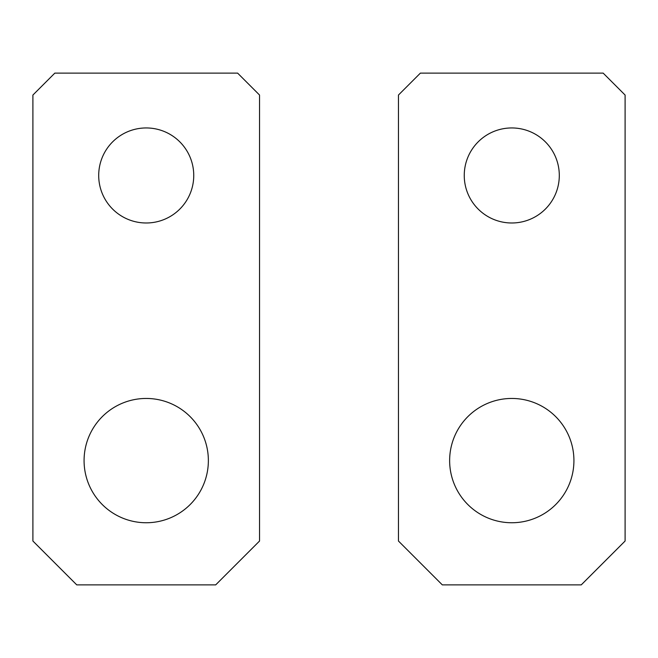 <?xml version="1.0" encoding="UTF-8"?>
<svg xmlns="http://www.w3.org/2000/svg" width="658" height="658" viewBox="0 0 658 658"><rect width="100%" height="100%" fill="white"/><g stroke="black" fill="none" stroke-linecap="round" stroke-linejoin="round"><path stroke-width="0.99" d="M398.452 541.024L442.324 584.888L581.236 584.888L625.1 541.024L625.1 95.048L603.164 73.112L420.388 73.112L398.452 95.048L398.452 541.024M449.636 460.6A62.148 62.148 0 0 1 511.776 398.452A62.148 62.148 0 0 1 573.924 460.6A62.148 62.148 0 0 1 511.776 522.748A62.148 62.148 0 0 1 449.636 460.6M464.252 175.464A47.524 47.524 0 0 1 511.776 127.948A47.524 47.524 0 0 1 559.3 175.464A47.524 47.524 0 0 1 511.776 222.988A47.524 47.524 0 0 1 464.252 175.464M32.9 541.024L76.764 584.888L215.676 584.888L259.548 541.024L259.548 95.048L237.612 73.112L54.836 73.112L32.9 95.048L32.9 541.024M84.076 460.6A62.148 62.148 0 0 1 146.224 398.452A62.148 62.148 0 0 1 208.364 460.6A62.148 62.148 0 0 1 146.224 522.748A62.148 62.148 0 0 1 84.076 460.6M98.7 175.464A47.524 47.524 0 0 1 146.224 127.948A47.524 47.524 0 0 1 193.748 175.464A47.524 47.524 0 0 1 146.224 222.988A47.524 47.524 0 0 1 98.7 175.464"/></g></svg>
